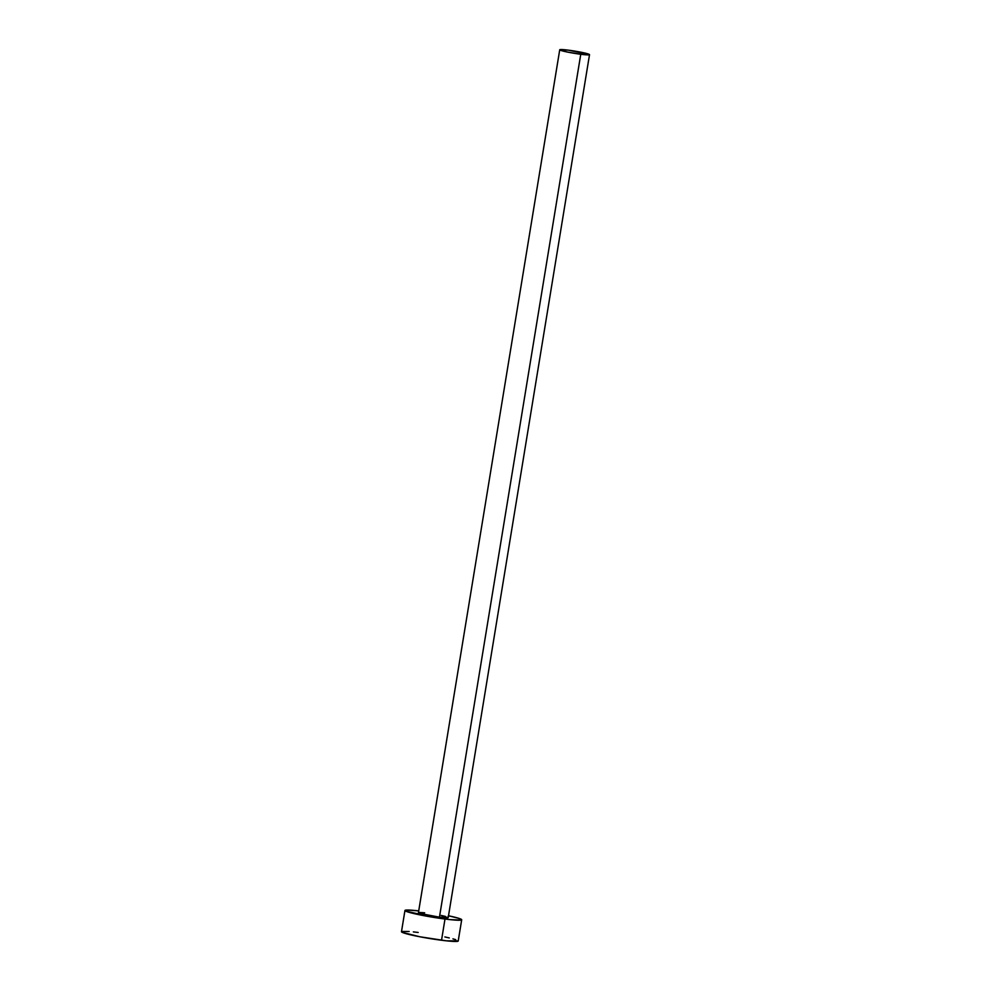 <?xml version="1.0" encoding="UTF-8"?>
<svg xmlns="http://www.w3.org/2000/svg" width="991" height="991" viewBox="0 0 991 991"><rect width="100%" height="100%" fill="white"/><g stroke="black" fill="none" stroke-linecap="round" stroke-linejoin="round"><path stroke-width="1.49" d="M447.833 917.245L439.447 917.183A15.088 1.127 9.3 0 0 448.217 917.579L589.521 54.666A15.088 1.127 -170.7 0 1 580.763 54.27L439.447 917.183L419.75 913.405L418.437 912.748L419.391 912.463L424.656 912.798M559.729 49.785L418.425 912.699A15.088 1.127 9.3 0 0 439.447 917.183L580.763 54.27A15.088 1.127 -170.7 0 1 559.729 49.785A15.088 1.127 -170.7 0 1 568.5 50.182A15.088 1.127 -170.7 0 1 589.521 54.666M404.947 910.494L401.479 931.713A28.751 2.155 9.3 0 0 441.528 940.248A28.751 2.155 9.3 0 0 458.214 941.004L461.695 919.784A28.751 2.155 -170.7 0 1 444.996 919.029L441.528 940.248L444.996 919.029A28.751 2.155 -170.7 0 1 404.947 910.494A28.751 2.155 -170.7 0 1 418.722 910.89L406.781 910.048L405.331 910.221L405.678 911.125L434.207 917.468L449.815 919.598L461.31 920.057L459.18 918.446L448.341 915.734M448.514 915.771A28.751 2.155 -170.7 0 1 461.695 919.784M441.206 915.449L445.442 916.44M409.159 931.49L401.863 931.441L402.21 932.345L419.812 936.768L446.346 940.818L458.214 940.905M455.711 939.666L452.937 938.849M449.27 937.932L444.86 936.953M418.177 932.469L413.346 931.899M568.5 50.182L559.742 49.835L566.741 51.916L580.763 54.27L589.521 54.616L568.5 50.182"/></g></svg>
